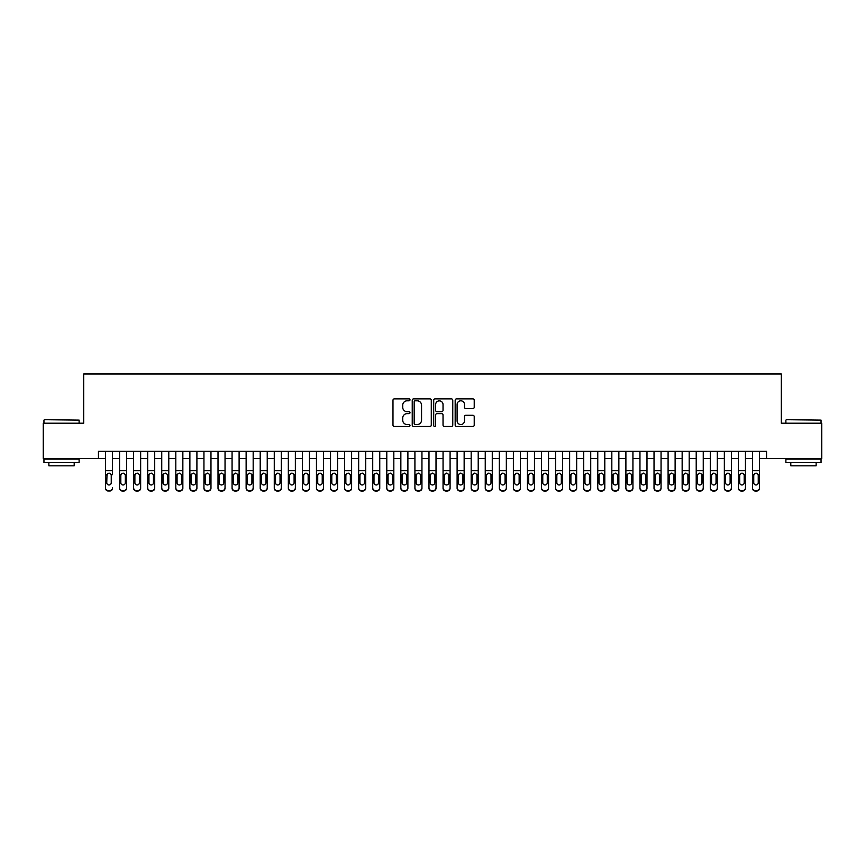 <?xml version="1.0" encoding="UTF-8"?>
<svg xmlns="http://www.w3.org/2000/svg" width="865" height="865" viewBox="0 0 865 865"><rect width="100%" height="100%" fill="white"/><g stroke="black" fill="none" stroke-linecap="round" stroke-linejoin="round"><path stroke-width="1.3" d="M409.999 399.825A0.962 0.962 0 0 0 409.026 398.862L394.364 398.862A1.384 1.384 0 0 0 392.98 400.246L392.98 425.093A1.384 1.384 0 0 0 394.364 426.477L409.026 426.477A0.962 0.962 0 0 0 409.999 425.504A0.962 0.962 0 0 0 409.026 424.542L407.134 424.542A4.422 4.422 0 0 1 402.712 420.12L402.712 418.055A4.422 4.422 0 0 1 407.134 413.632L409.026 413.632A0.962 0.962 0 0 0 409.999 412.67A0.962 0.962 0 0 0 409.026 411.697L407.134 411.697A4.422 4.422 0 0 1 402.712 407.285L402.712 405.209A4.422 4.422 0 0 1 407.134 400.798L409.026 400.798A0.962 0.962 0 0 0 409.999 399.825M472.852 408.594A1.384 1.384 0 0 0 474.225 407.22L474.225 400.246A1.384 1.384 0 0 0 472.852 398.862L456.558 398.862A1.384 1.384 0 0 0 455.174 400.246L455.174 425.093A1.384 1.384 0 0 0 456.558 426.477L472.852 426.477A1.384 1.384 0 0 0 474.225 425.093L474.225 416.671A1.384 1.384 0 0 0 472.852 415.286L465.878 415.286A1.384 1.384 0 0 0 464.494 416.671L464.494 420.844A3.698 3.698 0 0 1 460.807 424.542A3.698 3.698 0 0 1 457.109 420.844L457.109 404.485A3.698 3.698 0 0 1 460.807 400.798A3.698 3.698 0 0 1 464.494 404.485L464.494 407.22A1.384 1.384 0 0 0 465.878 408.594L472.852 408.594M98.459 458.374L43.25 458.374L43.25 423.212L83.689 423.212L83.689 373.994L781.311 373.994L781.311 423.212L821.75 423.212L821.75 458.374L766.541 458.374L766.541 451.346L98.459 451.346L98.459 458.374L105.487 458.374M431.289 400.246A1.384 1.384 0 0 0 429.916 398.862L413.621 398.862A1.384 1.384 0 0 0 412.237 400.246L412.237 425.093A1.384 1.384 0 0 0 413.621 426.477L429.916 426.477A1.384 1.384 0 0 0 431.289 425.093L431.289 400.246M435.084 398.862L451.379 398.862A1.384 1.384 0 0 1 452.763 400.246L452.763 425.093A1.384 1.384 0 0 1 451.379 426.477L444.405 426.477A1.384 1.384 0 0 1 443.031 425.093L443.031 415.016A1.384 1.384 0 0 0 441.647 413.632L437.02 413.632A1.384 1.384 0 0 0 435.636 415.016L435.636 425.504A0.962 0.962 0 0 1 434.673 426.477A0.962 0.962 0 0 1 433.711 425.504L433.711 400.246A1.384 1.384 0 0 1 435.084 398.862M112.526 458.374L119.554 458.374M126.582 458.374L133.621 458.374M140.649 458.374L147.688 458.374M154.716 458.374L161.744 458.374M168.783 458.374L175.811 458.374M182.85 458.374L189.878 458.374M196.906 458.374L203.945 458.374M210.974 458.374L218.012 458.374M225.041 458.374L232.069 458.374M239.108 458.374L246.136 458.374M253.175 458.374L260.203 458.374M267.231 458.374L274.27 458.374M281.298 458.374L288.337 458.374M295.365 458.374L302.393 458.374M309.432 458.374L316.46 458.374M323.499 458.374L330.527 458.374M337.566 458.374L344.594 458.374M351.623 458.374L358.661 458.374M365.69 458.374L372.729 458.374M379.757 458.374L386.785 458.374M393.824 458.374L400.852 458.374M407.891 458.374L414.919 458.374M421.947 458.374L428.986 458.374M436.014 458.374L443.053 458.374M450.081 458.374L457.109 458.374M464.148 458.374L471.176 458.374M478.215 458.374L485.243 458.374M492.272 458.374L499.31 458.374M506.339 458.374L513.378 458.374M520.406 458.374L527.434 458.374M534.473 458.374L541.501 458.374M548.54 458.374L555.568 458.374M562.607 458.374L569.635 458.374M576.663 458.374L583.702 458.374M590.73 458.374L597.769 458.374M604.797 458.374L611.825 458.374M618.864 458.374L625.892 458.374M632.931 458.374L639.959 458.374M646.988 458.374L654.027 458.374M661.055 458.374L668.094 458.374M675.122 458.374L682.15 458.374M689.189 458.374L696.217 458.374M703.256 458.374L710.284 458.374M717.312 458.374L724.351 458.374M731.379 458.374L738.418 458.374M745.446 458.374L752.474 458.374M759.513 458.374L766.541 458.374M415.135 400.798A0.962 0.962 0 0 0 414.173 401.76L414.173 423.58A0.962 0.962 0 0 0 415.135 424.542L417.146 424.542A4.422 4.422 0 0 0 421.558 420.12L421.558 405.209A4.422 4.422 0 0 0 417.146 400.798L415.135 400.798M443.031 404.561A3.698 3.698 0 0 0 439.334 400.863A3.698 3.698 0 0 0 435.636 404.561L435.636 410.324A1.384 1.384 0 0 0 437.02 411.697L441.647 411.697A1.384 1.384 0 0 0 443.031 410.324L443.031 404.561M105.487 451.346L105.487 487.784A2.811 2.79 -0 0 0 108.298 490.574L109.704 490.574A2.811 2.79 -0 0 0 112.526 487.784L112.526 488.217A2.811 2.79 180 0 1 109.704 491.006L109.704 490.574M112.526 474.755L112.526 451.346M111.25 482.757L111.25 475.35L111.25 482.757A2.249 2.227 180 0 1 109.001 484.984A2.249 2.227 180 0 0 111.25 482.757M106.752 483.2L106.752 482.757A2.249 2.227 180 0 0 109.001 484.984M107.833 473.414L106.752 475.177M110.179 473.414L109.001 473.09L111.001 474.312L111.25 475.35M108.298 490.574L109.704 491.006M108.298 491.006A2.811 2.79 180 0 1 105.487 488.217L105.487 487.784M105.487 474.312L107.001 474.312L106.752 482.757M107.001 474.312L109.001 473.09M44.374 419.698L79.115 420.12L44.374 419.698M61.534 462.602L43.953 462.602L43.953 459.088L79.115 459.088L79.115 462.602L61.534 462.602M74.195 462.602L74.195 465.835L48.873 465.835L48.873 462.602M786.307 419.698L821.047 420.12L786.307 419.698M803.466 462.602L785.885 462.602L785.885 459.088L821.047 459.088L821.047 462.602L803.466 462.602M816.127 462.602L816.127 465.835L790.805 465.835L790.805 462.602M119.554 474.755L119.554 487.784A2.811 2.79 0 0 0 122.365 490.574L123.771 490.574A2.811 2.79 0 0 0 126.582 487.784L126.582 488.217A2.811 2.79 180 0 1 123.771 491.006L123.771 490.574M125.317 482.757L125.317 475.35L125.317 482.757A2.249 2.227 180 0 1 123.068 484.984A2.249 2.227 180 0 0 125.317 482.757M120.819 483.2L120.819 482.757A2.249 2.227 180 0 0 123.068 484.984A2.249 2.227 180 0 1 120.819 482.757L120.819 475.177M121.9 473.414L120.819 475.35L121.068 474.312L123.068 473.09L125.068 474.312L125.317 475.35M124.246 473.414L123.068 473.09M133.621 474.755L133.621 487.784A2.811 2.79 0 0 0 136.432 490.574L137.838 490.574A2.811 2.79 0 0 0 140.649 487.784L140.649 488.217A2.811 2.79 180 0 1 137.838 491.006L137.838 490.574M139.384 482.757L139.384 475.35L139.384 482.757A2.249 2.227 180 0 1 137.135 484.984A2.249 2.227 180 0 0 139.384 482.757M134.886 483.2L134.886 482.757A2.249 2.227 180 0 0 137.135 484.984A2.249 2.227 180 0 1 134.886 482.757L134.886 475.177M135.956 473.414L134.886 475.35L135.135 474.312L137.135 473.09L139.135 474.312L139.384 475.35M138.314 473.414L137.135 473.09M147.688 474.755L147.688 487.784A2.811 2.79 0 0 0 150.499 490.574L151.905 490.574A2.811 2.79 0 0 0 154.716 487.784L154.716 488.217A2.811 2.79 180 0 1 151.905 491.006L151.905 490.574M153.451 482.757L153.451 475.35L153.451 482.757A2.249 2.227 180 0 1 151.202 484.984A2.249 2.227 180 0 0 153.451 482.757M148.953 483.2L148.953 482.757A2.249 2.227 180 0 0 151.202 484.984A2.249 2.227 180 0 1 148.953 482.757L148.953 475.177M150.023 473.414L148.953 475.35L149.202 474.312L151.202 473.09L153.202 474.312L153.451 475.35M152.37 473.414L151.202 473.09M161.744 474.755L161.744 487.784A2.811 2.79 0 0 0 164.566 490.574L165.972 490.574A2.811 2.79 0 0 0 168.783 487.784L168.783 488.217A2.811 2.79 180 0 1 165.972 491.006L165.972 490.574M167.518 482.757L167.518 475.35L167.518 482.757A2.249 2.227 180 0 1 165.269 484.984A2.249 2.227 180 0 0 167.518 482.757M163.009 483.2L163.009 482.757A2.249 2.227 180 0 0 165.269 484.984A2.249 2.227 180 0 1 163.009 482.757L163.009 475.177M164.09 473.414L163.009 475.35L163.258 474.312L165.269 473.09L167.269 474.312L167.518 475.35M166.437 473.414L165.269 473.09M126.582 451.346L126.582 488.217M119.554 451.346L119.554 488.217A2.811 2.79 180 0 0 122.365 491.006L123.771 491.006M140.649 451.346L140.649 488.217M133.621 451.346L133.621 488.217A2.811 2.79 180 0 0 136.432 491.006L137.838 491.006M154.716 451.346L154.716 488.217M147.688 451.346L147.688 488.217A2.811 2.79 180 0 0 150.499 491.006L151.905 491.006M168.783 451.346L168.783 488.217M161.744 451.346L161.744 488.217A2.811 2.79 180 0 0 164.566 491.006L165.972 491.006M175.811 474.755L175.811 487.784A2.811 2.79 0 0 0 178.623 490.574L180.028 490.574A2.811 2.79 0 0 0 182.85 487.784L182.85 488.217A2.811 2.79 180 0 1 180.028 491.006L180.028 490.574M181.574 482.757L181.574 475.35L181.574 482.757A2.249 2.227 180 0 1 179.325 484.984A2.249 2.227 180 0 0 181.574 482.757M177.076 483.2L177.076 482.757A2.249 2.227 180 0 0 179.325 484.984A2.249 2.227 180 0 1 177.076 482.757L177.076 475.177M178.158 473.414L177.076 475.35L177.325 474.312L179.325 473.09L181.326 474.312L181.574 475.35M180.504 473.414L179.325 473.09M182.85 451.346L182.85 488.217M175.811 451.346L175.811 488.217A2.811 2.79 180 0 0 178.623 491.006L180.028 491.006M189.878 474.755L189.878 487.784A2.811 2.79 0 0 0 192.69 490.574L194.095 490.574A2.811 2.79 0 0 0 196.906 487.784L196.906 488.217A2.811 2.79 180 0 1 194.095 491.006L194.095 490.574M195.641 482.757L195.641 475.35L195.641 482.757A2.249 2.227 180 0 1 193.392 484.984A2.249 2.227 180 0 0 195.641 482.757M191.143 483.2L191.143 482.757A2.249 2.227 180 0 0 193.392 484.984A2.249 2.227 180 0 1 191.143 482.757L191.143 475.177M192.225 473.414L191.143 475.35L191.392 474.312L193.392 473.09L195.393 474.312L195.641 475.35M194.571 473.414L193.392 473.09M196.906 451.346L196.906 488.217M189.878 451.346L189.878 488.217A2.811 2.79 180 0 0 192.69 491.006L194.095 491.006M203.945 474.755L203.945 487.784A2.811 2.79 0 0 0 206.757 490.574L208.162 490.574A2.811 2.79 0 0 0 210.974 487.784L210.974 488.217A2.811 2.79 180 0 1 208.162 491.006L208.162 490.574M209.708 482.757L209.708 475.35L209.708 482.757A2.249 2.227 180 0 1 207.459 484.984A2.249 2.227 180 0 0 209.708 482.757M205.21 483.2L205.21 482.757A2.249 2.227 180 0 0 207.459 484.984A2.249 2.227 180 0 1 205.21 482.757L205.21 475.177M206.281 473.414L205.21 475.35L205.459 474.312L207.459 473.09L209.46 474.312L209.708 475.35M208.638 473.414L207.459 473.09M210.974 451.346L210.974 488.217M203.945 451.346L203.945 488.217A2.811 2.79 180 0 0 206.757 491.006L208.162 491.006M218.012 474.755L218.012 487.784A2.811 2.79 0 0 0 220.824 490.574L222.229 490.574A2.811 2.79 0 0 0 225.041 487.784L225.041 488.217A2.811 2.79 180 0 1 222.229 491.006L222.229 490.574M223.776 482.757L223.776 475.35L223.776 482.757A2.249 2.227 180 0 1 221.526 484.984A2.249 2.227 180 0 0 223.776 482.757M219.278 483.2L219.278 482.757A2.249 2.227 180 0 0 221.526 484.984A2.249 2.227 180 0 1 219.278 482.757L219.278 475.177M220.348 473.414L219.278 475.35L219.526 474.312L221.526 473.09L223.527 474.312L223.776 475.35M222.694 473.414L221.526 473.09M225.041 451.346L225.041 488.217M218.012 451.346L218.012 488.217A2.811 2.79 180 0 0 220.824 491.006L222.229 491.006M232.069 474.755L232.069 487.784A2.811 2.79 0 0 0 234.891 490.574L236.296 490.574A2.811 2.79 0 0 0 239.108 487.784L239.108 488.217A2.811 2.79 180 0 1 236.296 491.006L236.296 490.574M237.843 482.757L237.843 475.35L237.843 482.757A2.249 2.227 180 0 1 235.594 484.984A2.249 2.227 180 0 0 237.843 482.757M233.334 483.2L233.334 482.757A2.249 2.227 180 0 0 235.594 484.984A2.249 2.227 180 0 1 233.334 482.757L233.334 475.177M234.415 473.414L233.334 475.35L233.593 474.312L235.594 473.09L237.594 474.312L237.843 475.35M236.761 473.414L235.594 473.09M246.136 474.755L246.136 487.784A2.811 2.79 0 0 0 248.947 490.574L250.353 490.574A2.811 2.79 0 0 0 253.175 487.784L253.175 488.217A2.811 2.79 180 0 1 250.353 491.006L250.353 490.574M251.91 482.757L251.91 475.35L251.91 482.757A2.249 2.227 180 0 1 249.65 484.984A2.249 2.227 180 0 0 251.91 482.757M247.401 483.2L247.401 482.757A2.249 2.227 180 0 0 249.65 484.984A2.249 2.227 180 0 1 247.401 482.757L247.401 475.177M248.482 473.414L247.401 475.35L247.649 474.312L249.65 473.09L251.661 474.312L251.91 475.35M250.828 473.414L249.65 473.09M260.203 474.755L260.203 487.784A2.811 2.79 0 0 0 263.014 490.574L264.42 490.574A2.811 2.79 0 0 0 267.231 487.784L267.231 488.217A2.811 2.79 180 0 1 264.42 491.006L264.42 490.574M265.966 482.757L265.966 475.35L265.966 482.757A2.249 2.227 180 0 1 263.717 484.984A2.249 2.227 180 0 0 265.966 482.757M261.468 483.2L261.468 482.757A2.249 2.227 180 0 0 263.717 484.984A2.249 2.227 180 0 1 261.468 482.757L261.468 475.177M262.549 473.414L261.468 475.35L261.717 474.312L263.717 473.09L265.717 474.312L265.966 475.35M264.895 473.414L263.717 473.09M274.27 474.755L274.27 487.784A2.811 2.79 0 0 0 277.081 490.574L278.487 490.574A2.811 2.79 0 0 0 281.298 487.784L281.298 488.217A2.811 2.79 180 0 1 278.487 491.006L278.487 490.574M280.033 482.757L280.033 475.35L280.033 482.757A2.249 2.227 180 0 1 277.784 484.984A2.249 2.227 180 0 0 280.033 482.757M275.535 483.2L275.535 482.757A2.249 2.227 180 0 0 277.784 484.984A2.249 2.227 180 0 1 275.535 482.757L275.535 475.177M276.605 473.414L275.535 475.35L275.784 474.312L277.784 473.09L279.784 474.312L280.033 475.35M278.963 473.414L277.784 473.09M288.337 474.755L288.337 487.784A2.811 2.79 0 0 0 291.148 490.574L292.554 490.574A2.811 2.79 0 0 0 295.365 487.784L295.365 488.217A2.811 2.79 180 0 1 292.554 491.006L292.554 490.574M294.1 482.757L294.1 475.35L294.1 482.757A2.249 2.227 180 0 1 291.851 484.984A2.249 2.227 180 0 0 294.1 482.757M289.602 483.2L289.602 482.757A2.249 2.227 180 0 0 291.851 484.984A2.249 2.227 180 0 1 289.602 482.757L289.602 475.177M290.672 473.414L289.602 475.35L289.851 474.312L291.851 473.09L293.851 474.312L294.1 475.35M293.019 473.414L291.851 473.09M302.393 474.755L302.393 487.784A2.811 2.79 0 0 0 305.215 490.574L306.621 490.574A2.811 2.79 0 0 0 309.432 487.784L309.432 488.217A2.811 2.79 180 0 1 306.621 491.006L306.621 490.574M308.167 482.757L308.167 475.35L308.167 482.757A2.249 2.227 180 0 1 305.918 484.984A2.249 2.227 180 0 0 308.167 482.757M303.669 483.2L303.669 482.757A2.249 2.227 180 0 0 305.918 484.984A2.249 2.227 180 0 1 303.669 482.757L303.669 475.177M304.739 473.414L303.669 475.35L303.918 474.312L305.918 473.09L307.918 474.312L308.167 475.35M307.086 473.414L305.918 473.09M316.46 474.755L316.46 487.784A2.811 2.79 0 0 0 319.272 490.574L320.688 490.574A2.811 2.79 0 0 0 323.499 487.784L323.499 488.217A2.811 2.79 180 0 1 320.688 491.006L320.688 490.574M322.234 482.757L322.234 475.35L322.234 482.757A2.249 2.227 180 0 1 319.974 484.984A2.249 2.227 180 0 0 322.234 482.757M317.725 483.2L317.725 482.757A2.249 2.227 180 0 0 319.974 484.984A2.249 2.227 180 0 1 317.725 482.757L317.725 475.177M318.807 473.414L317.725 475.35L317.974 474.312L319.974 473.09L321.985 474.312L322.234 475.35M321.153 473.414L319.974 473.09M330.527 474.755L330.527 487.784A2.811 2.79 0 0 0 333.339 490.574L334.744 490.574A2.811 2.79 0 0 0 337.566 487.784L337.566 488.217A2.811 2.79 180 0 1 334.744 491.006L334.744 490.574M336.29 482.757L336.29 475.35L336.29 482.757A2.249 2.227 180 0 1 334.041 484.984A2.249 2.227 180 0 0 336.29 482.757M331.792 483.2L331.792 482.757A2.249 2.227 180 0 0 334.041 484.984A2.249 2.227 180 0 1 331.792 482.757L331.792 475.177M332.874 473.414L331.792 475.35L332.041 474.312L334.041 473.09L336.042 474.312L336.29 475.35M335.22 473.414L334.041 473.09M344.594 474.755L344.594 487.784A2.811 2.79 0 0 0 347.406 490.574L348.811 490.574A2.811 2.79 0 0 0 351.623 487.784L351.623 488.217A2.811 2.79 180 0 1 348.811 491.006L348.811 490.574M350.357 482.757L350.357 475.35L350.357 482.757A2.249 2.227 180 0 1 348.108 484.984A2.249 2.227 180 0 0 350.357 482.757M345.859 483.2L345.859 482.757A2.249 2.227 180 0 0 348.108 484.984A2.249 2.227 180 0 1 345.859 482.757L345.859 475.177M346.941 473.414L345.859 475.35L346.108 474.312L348.108 473.09L350.109 474.312L350.357 475.35M349.287 473.414L348.108 473.09M358.661 474.755L358.661 487.784A2.811 2.79 0 0 0 361.473 490.574L362.878 490.574A2.811 2.79 0 0 0 365.69 487.784L365.69 488.217A2.811 2.79 180 0 1 362.878 491.006L362.878 490.574M364.425 482.757L364.425 475.35L364.425 482.757A2.249 2.227 180 0 1 362.175 484.984A2.249 2.227 180 0 0 364.425 482.757M359.927 483.2L359.927 482.757A2.249 2.227 180 0 0 362.175 484.984A2.249 2.227 180 0 1 359.927 482.757L359.927 475.177M360.997 473.414L359.927 475.35L360.175 474.312L362.175 473.09L364.176 474.312L364.425 475.35M363.354 473.414L362.175 473.09M372.729 474.755L372.729 487.784A2.811 2.79 0 0 0 375.54 490.574L376.945 490.574A2.811 2.79 0 0 0 379.757 487.784L379.757 488.217A2.811 2.79 180 0 1 376.945 491.006L376.945 490.574M378.492 482.757L378.492 475.35L378.492 482.757A2.249 2.227 180 0 1 376.243 484.984A2.249 2.227 180 0 0 378.492 482.757M373.994 483.2L373.994 482.757A2.249 2.227 180 0 0 376.243 484.984A2.249 2.227 180 0 1 373.994 482.757L373.994 475.177M375.064 473.414L373.994 475.35L374.242 474.312L376.243 473.09L378.243 474.312L378.492 475.35M377.41 473.414L376.243 473.09M386.785 474.755L386.785 487.784A2.811 2.79 0 0 0 389.607 490.574L391.012 490.574A2.811 2.79 0 0 0 393.824 487.784L393.824 488.217A2.811 2.79 180 0 1 391.012 491.006L391.012 490.574M392.559 482.757L392.559 475.35L392.559 482.757A2.249 2.227 180 0 1 390.31 484.984A2.249 2.227 180 0 0 392.559 482.757M388.05 483.2L388.05 482.757A2.249 2.227 180 0 0 390.31 484.984A2.249 2.227 180 0 1 388.05 482.757L388.05 475.177M389.131 473.414L388.05 475.35L388.299 474.312L390.31 473.09L392.31 474.312L392.559 475.35M391.477 473.414L390.31 473.09M239.108 451.346L239.108 488.217M232.069 451.346L232.069 488.217A2.811 2.79 180 0 0 234.891 491.006L236.296 491.006M253.175 451.346L253.175 488.217M246.136 451.346L246.136 488.217A2.811 2.79 180 0 0 248.947 491.006L250.353 491.006M267.231 451.346L267.231 488.217M260.203 451.346L260.203 488.217A2.811 2.79 180 0 0 263.014 491.006L264.42 491.006M281.298 451.346L281.298 488.217M274.27 451.346L274.27 488.217A2.811 2.79 180 0 0 277.081 491.006L278.487 491.006M295.365 451.346L295.365 488.217M288.337 451.346L288.337 488.217A2.811 2.79 180 0 0 291.148 491.006L292.554 491.006M309.432 451.346L309.432 488.217M302.393 451.346L302.393 488.217A2.811 2.79 180 0 0 305.215 491.006L306.621 491.006M323.499 451.346L323.499 488.217M316.46 451.346L316.46 488.217A2.811 2.79 180 0 0 319.272 491.006L320.688 491.006M337.566 451.346L337.566 488.217M330.527 451.346L330.527 488.217A2.811 2.79 180 0 0 333.339 491.006L334.744 491.006M351.623 451.346L351.623 488.217M344.594 451.346L344.594 488.217A2.811 2.79 180 0 0 347.406 491.006L348.811 491.006M365.69 451.346L365.69 488.217M358.661 451.346L358.661 488.217A2.811 2.79 180 0 0 361.473 491.006L362.878 491.006M379.757 451.346L379.757 488.217M372.729 451.346L372.729 488.217A2.811 2.79 180 0 0 375.54 491.006L376.945 491.006M393.824 451.346L393.824 488.217M386.785 451.346L386.785 488.217A2.811 2.79 180 0 0 389.607 491.006L391.012 491.006M400.852 474.755L400.852 487.784A2.811 2.79 0 0 0 403.663 490.574L405.069 490.574A2.811 2.79 0 0 0 407.891 487.784L407.891 488.217A2.811 2.79 180 0 1 405.069 491.006L405.069 490.574M406.626 482.757L406.626 475.35L406.626 482.757A2.249 2.227 180 0 1 404.366 484.984A2.249 2.227 180 0 0 406.626 482.757M402.117 483.2L402.117 482.757A2.249 2.227 180 0 0 404.366 484.984A2.249 2.227 180 0 1 402.117 482.757L402.117 475.177M403.198 473.414L402.117 475.35L402.366 474.312L404.366 473.09L406.366 474.312L406.626 475.35M405.544 473.414L404.366 473.09M414.919 474.755L414.919 487.784A2.811 2.79 0 0 0 417.73 490.574L419.136 490.574A2.811 2.79 0 0 0 421.947 487.784L421.947 488.217A2.811 2.79 180 0 1 419.136 491.006L419.136 490.574M420.682 482.757L420.682 475.35L420.682 482.757A2.249 2.227 180 0 1 418.433 484.984A2.249 2.227 180 0 0 420.682 482.757M416.184 483.2L416.184 482.757A2.249 2.227 180 0 0 418.433 484.984A2.249 2.227 180 0 1 416.184 482.757L416.184 475.177M417.265 473.414L416.184 475.35L416.433 474.312L418.433 473.09L420.433 474.312L420.682 475.35M419.611 473.414L418.433 473.09M428.986 474.755L428.986 487.784A2.811 2.79 0 0 0 431.797 490.574L433.203 490.574A2.811 2.79 0 0 0 436.014 487.784L436.014 488.217A2.811 2.79 180 0 1 433.203 491.006L433.203 490.574M434.749 482.757L434.749 475.35L434.749 482.757A2.249 2.227 180 0 1 432.5 484.984A2.249 2.227 180 0 0 434.749 482.757M430.251 483.2L430.251 482.757A2.249 2.227 180 0 0 432.5 484.984A2.249 2.227 180 0 1 430.251 482.757L430.251 475.177M431.321 473.414L430.251 475.35L430.5 474.312L432.5 473.09L434.5 474.312L434.749 475.35M433.679 473.414L432.5 473.09M443.053 474.755L443.053 487.784A2.811 2.79 0 0 0 445.864 490.574L447.27 490.574A2.811 2.79 0 0 0 450.081 487.784L450.081 488.217A2.811 2.79 180 0 1 447.27 491.006L447.27 490.574M448.816 482.757L448.816 475.35L448.816 482.757A2.249 2.227 180 0 1 446.567 484.984A2.249 2.227 180 0 0 448.816 482.757M444.318 483.2L444.318 482.757A2.249 2.227 180 0 0 446.567 484.984A2.249 2.227 180 0 1 444.318 482.757L444.318 475.177M445.389 473.414L444.318 475.35L444.567 474.312L446.567 473.09L448.567 474.312L448.816 475.35M447.735 473.414L446.567 473.09M407.891 451.346L407.891 488.217M400.852 451.346L400.852 488.217A2.811 2.79 180 0 0 403.663 491.006L405.069 491.006M421.947 451.346L421.947 488.217M414.919 451.346L414.919 488.217A2.811 2.79 180 0 0 417.73 491.006L419.136 491.006M436.014 451.346L436.014 488.217M428.986 451.346L428.986 488.217A2.811 2.79 180 0 0 431.797 491.006L433.203 491.006M450.081 451.346L450.081 488.217M443.053 451.346L443.053 488.217A2.811 2.79 180 0 0 445.864 491.006L447.27 491.006M457.109 474.755L457.109 487.784A2.811 2.79 0 0 0 459.931 490.574L461.337 490.574A2.811 2.79 0 0 0 464.148 487.784L464.148 488.217A2.811 2.79 180 0 1 461.337 491.006L461.337 490.574M462.883 482.757L462.883 475.35L462.883 482.757A2.249 2.227 180 0 1 460.634 484.984A2.249 2.227 180 0 0 462.883 482.757M458.374 483.2L458.374 482.757A2.249 2.227 180 0 0 460.634 484.984A2.249 2.227 180 0 1 458.374 482.757L458.374 475.177M459.456 473.414L458.374 475.35L458.634 474.312L460.634 473.09L462.634 474.312L462.883 475.35M461.802 473.414L460.634 473.09M464.148 451.346L464.148 488.217M457.109 451.346L457.109 488.217A2.811 2.79 180 0 0 459.931 491.006L461.337 491.006M471.176 474.755L471.176 487.784A2.811 2.79 0 0 0 473.988 490.574L475.393 490.574A2.811 2.79 0 0 0 478.215 487.784L478.215 488.217A2.811 2.79 180 0 1 475.393 491.006L475.393 490.574M476.95 482.757L476.95 475.35L476.95 482.757A2.249 2.227 180 0 1 474.69 484.984A2.249 2.227 180 0 0 476.95 482.757M472.441 483.2L472.441 482.757A2.249 2.227 180 0 0 474.69 484.984A2.249 2.227 180 0 1 472.441 482.757L472.441 475.177M473.523 473.414L472.441 475.35L472.69 474.312L474.69 473.09L476.702 474.312L476.95 475.35M475.869 473.414L474.69 473.09M478.215 451.346L478.215 488.217M471.176 451.346L471.176 488.217A2.811 2.79 180 0 0 473.988 491.006L475.393 491.006M485.243 474.755L485.243 487.784A2.811 2.79 0 0 0 488.055 490.574L489.46 490.574A2.811 2.79 0 0 0 492.272 487.784L492.272 488.217A2.811 2.79 180 0 1 489.46 491.006L489.46 490.574M491.006 482.757L491.006 475.35L491.006 482.757A2.249 2.227 180 0 1 488.757 484.984A2.249 2.227 180 0 0 491.006 482.757M486.508 483.2L486.508 482.757A2.249 2.227 180 0 0 488.757 484.984A2.249 2.227 180 0 1 486.508 482.757L486.508 475.177M487.59 473.414L486.508 475.35L486.757 474.312L488.757 473.09L490.758 474.312L491.006 475.35M489.936 473.414L488.757 473.09M492.272 451.346L492.272 488.217M485.243 451.346L485.243 488.217A2.811 2.79 180 0 0 488.055 491.006L489.46 491.006M499.31 474.755L499.31 487.784A2.811 2.79 0 0 0 502.122 490.574L503.527 490.574A2.811 2.79 0 0 0 506.339 487.784L506.339 488.217A2.811 2.79 180 0 1 503.527 491.006L503.527 490.574M505.074 482.757L505.074 475.35L505.074 482.757A2.249 2.227 180 0 1 502.825 484.984A2.249 2.227 180 0 0 505.074 482.757M500.575 483.2L500.575 482.757A2.249 2.227 180 0 0 502.825 484.984A2.249 2.227 180 0 1 500.575 482.757L500.575 475.177M501.646 473.414L500.575 475.35L500.824 474.312L502.825 473.09L504.825 474.312L505.074 475.35M504.003 473.414L502.825 473.09M506.339 451.346L506.339 488.217M499.31 451.346L499.31 488.217A2.811 2.79 180 0 0 502.122 491.006L503.527 491.006M513.378 474.755L513.378 487.784A2.811 2.79 0 0 0 516.189 490.574L517.594 490.574A2.811 2.79 0 0 0 520.406 487.784L520.406 488.217A2.811 2.79 180 0 1 517.594 491.006L517.594 490.574M519.141 482.757L519.141 475.35L519.141 482.757A2.249 2.227 180 0 1 516.892 484.984A2.249 2.227 180 0 0 519.141 482.757M514.643 483.2L514.643 482.757A2.249 2.227 180 0 0 516.892 484.984A2.249 2.227 180 0 1 514.643 482.757L514.643 475.177M515.713 473.414L514.643 475.35L514.891 474.312L516.892 473.09L518.892 474.312L519.141 475.35M518.059 473.414L516.892 473.09M520.406 451.346L520.406 488.217M513.378 451.346L513.378 488.217A2.811 2.79 180 0 0 516.189 491.006L517.594 491.006M527.434 474.755L527.434 487.784A2.811 2.79 0 0 0 530.256 490.574L531.661 490.574A2.811 2.79 0 0 0 534.473 487.784L534.473 488.217A2.811 2.79 180 0 1 531.661 491.006L531.661 490.574M533.208 482.757L533.208 475.35L533.208 482.757A2.249 2.227 180 0 1 530.959 484.984A2.249 2.227 180 0 0 533.208 482.757M528.71 483.2L528.71 482.757A2.249 2.227 180 0 0 530.959 484.984A2.249 2.227 180 0 1 528.71 482.757L528.71 475.177M529.78 473.414L528.71 475.35L528.958 474.312L530.959 473.09L532.959 474.312L533.208 475.35M532.126 473.414L530.959 473.09M534.473 451.346L534.473 488.217M527.434 451.346L527.434 488.217A2.811 2.79 180 0 0 530.256 491.006L531.661 491.006M541.501 474.755L541.501 487.784A2.811 2.79 0 0 0 544.312 490.574L545.729 490.574A2.811 2.79 0 0 0 548.54 487.784L548.54 488.217A2.811 2.79 180 0 1 545.729 491.006L545.729 490.574M547.275 482.757L547.275 475.35L547.275 482.757A2.249 2.227 180 0 1 545.026 484.984A2.249 2.227 180 0 0 547.275 482.757M542.766 483.2L542.766 482.757A2.249 2.227 180 0 0 545.026 484.984A2.249 2.227 180 0 1 542.766 482.757L542.766 475.177M543.847 473.414L542.766 475.35L543.015 474.312L545.026 473.09L547.026 474.312L547.275 475.35M546.193 473.414L545.026 473.09M548.54 451.346L548.54 488.217M541.501 451.346L541.501 488.217A2.811 2.79 180 0 0 544.312 491.006L545.729 491.006M555.568 474.755L555.568 487.784A2.811 2.79 0 0 0 558.379 490.574L559.785 490.574A2.811 2.79 0 0 0 562.607 487.784L562.607 488.217A2.811 2.79 180 0 1 559.785 491.006L559.785 490.574M561.331 482.757L561.331 475.35L561.331 482.757A2.249 2.227 180 0 1 559.082 484.984A2.249 2.227 180 0 0 561.331 482.757M556.833 483.2L556.833 482.757A2.249 2.227 180 0 0 559.082 484.984A2.249 2.227 180 0 1 556.833 482.757L556.833 475.177M557.914 473.414L556.833 475.35L557.082 474.312L559.082 473.09L561.082 474.312L561.331 475.35M560.26 473.414L559.082 473.09M562.607 451.346L562.607 488.217M555.568 451.346L555.568 488.217A2.811 2.79 180 0 0 558.379 491.006L559.785 491.006M569.635 474.755L569.635 487.784A2.811 2.79 0 0 0 572.446 490.574L573.852 490.574A2.811 2.79 0 0 0 576.663 487.784L576.663 488.217A2.811 2.79 180 0 1 573.852 491.006L573.852 490.574M575.398 482.757L575.398 475.35L575.398 482.757A2.249 2.227 180 0 1 573.149 484.984A2.249 2.227 180 0 0 575.398 482.757M570.9 483.2L570.9 482.757A2.249 2.227 180 0 0 573.149 484.984A2.249 2.227 180 0 1 570.9 482.757L570.9 475.177M571.981 473.414L570.9 475.35L571.149 474.312L573.149 473.09L575.149 474.312L575.398 475.35M574.328 473.414L573.149 473.09M576.663 451.346L576.663 488.217M569.635 451.346L569.635 488.217A2.811 2.79 180 0 0 572.446 491.006L573.852 491.006M583.702 474.755L583.702 487.784A2.811 2.79 0 0 0 586.513 490.574L587.919 490.574A2.811 2.79 0 0 0 590.73 487.784L590.73 488.217A2.811 2.79 180 0 1 587.919 491.006L587.919 490.574M589.465 482.757L589.465 475.35L589.465 482.757A2.249 2.227 180 0 1 587.216 484.984A2.249 2.227 180 0 0 589.465 482.757M584.967 483.2L584.967 482.757A2.249 2.227 180 0 0 587.216 484.984A2.249 2.227 180 0 1 584.967 482.757L584.967 475.177M586.038 473.414L584.967 475.35L585.216 474.312L587.216 473.09L589.216 474.312L589.465 475.35M588.395 473.414L587.216 473.09M590.73 451.346L590.73 488.217M583.702 451.346L583.702 488.217A2.811 2.79 180 0 0 586.513 491.006L587.919 491.006M597.769 474.755L597.769 487.784A2.811 2.79 0 0 0 600.58 490.574L601.986 490.574A2.811 2.79 0 0 0 604.797 487.784L604.797 488.217A2.811 2.79 180 0 1 601.986 491.006L601.986 490.574M603.532 482.757L603.532 475.35L603.532 482.757A2.249 2.227 180 0 1 601.283 484.984A2.249 2.227 180 0 0 603.532 482.757M599.034 483.2L599.034 482.757A2.249 2.227 180 0 0 601.283 484.984A2.249 2.227 180 0 1 599.034 482.757L599.034 475.177M600.105 473.414L599.034 475.35L599.283 474.312L601.283 473.09L603.283 474.312L603.532 475.35M602.451 473.414L601.283 473.09M604.797 451.346L604.797 488.217M597.769 451.346L597.769 488.217A2.811 2.79 180 0 0 600.58 491.006L601.986 491.006M611.825 474.755L611.825 487.784A2.811 2.79 0 0 0 614.647 490.574L616.053 490.574A2.811 2.79 0 0 0 618.864 487.784L618.864 488.217A2.811 2.79 180 0 1 616.053 491.006L616.053 490.574M617.599 482.757L617.599 475.35L617.599 482.757A2.249 2.227 180 0 1 615.35 484.984A2.249 2.227 180 0 0 617.599 482.757M613.09 483.2L613.09 482.757A2.249 2.227 180 0 0 615.35 484.984A2.249 2.227 180 0 1 613.09 482.757L613.09 475.177M614.172 473.414L613.09 475.35L613.339 474.312L615.35 473.09L617.351 474.312L617.599 475.35M616.518 473.414L615.35 473.09M618.864 451.346L618.864 488.217M611.825 451.346L611.825 488.217A2.811 2.79 180 0 0 614.647 491.006L616.053 491.006M625.892 474.755L625.892 487.784A2.811 2.79 0 0 0 628.704 490.574L630.109 490.574A2.811 2.79 0 0 0 632.931 487.784L632.931 488.217A2.811 2.79 180 0 1 630.109 491.006L630.109 490.574M631.666 482.757L631.666 475.35L631.666 482.757A2.249 2.227 180 0 1 629.406 484.984A2.249 2.227 180 0 0 631.666 482.757M627.157 483.2L627.157 482.757A2.249 2.227 180 0 0 629.406 484.984A2.249 2.227 180 0 1 627.157 482.757L627.157 475.177M628.239 473.414L627.157 475.35L627.406 474.312L629.406 473.09L631.407 474.312L631.666 475.35M630.585 473.414L629.406 473.09M632.931 451.346L632.931 488.217M625.892 451.346L625.892 488.217A2.811 2.79 180 0 0 628.704 491.006L630.109 491.006M639.959 474.755L639.959 487.784A2.811 2.79 0 0 0 642.771 490.574L644.176 490.574A2.811 2.79 0 0 0 646.988 487.784L646.988 488.217A2.811 2.79 180 0 1 644.176 491.006L644.176 490.574M645.723 482.757L645.723 475.35L645.723 482.757A2.249 2.227 180 0 1 643.474 484.984A2.249 2.227 180 0 0 645.723 482.757M641.225 483.2L641.225 482.757A2.249 2.227 180 0 0 643.474 484.984A2.249 2.227 180 0 1 641.225 482.757L641.225 475.177M642.306 473.414L641.225 475.35L641.473 474.312L643.474 473.09L645.474 474.312L645.723 475.35M644.652 473.414L643.474 473.09M646.988 451.346L646.988 488.217M639.959 451.346L639.959 488.217A2.811 2.79 180 0 0 642.771 491.006L644.176 491.006M654.027 474.755L654.027 487.784A2.811 2.79 0 0 0 656.838 490.574L658.243 490.574A2.811 2.79 0 0 0 661.055 487.784L661.055 488.217A2.811 2.79 180 0 1 658.243 491.006L658.243 490.574M659.79 482.757L659.79 475.35L659.79 482.757A2.249 2.227 180 0 1 657.541 484.984A2.249 2.227 180 0 0 659.79 482.757M655.292 483.2L655.292 482.757A2.249 2.227 180 0 0 657.541 484.984A2.249 2.227 180 0 1 655.292 482.757L655.292 475.177M656.362 473.414L655.292 475.35L655.54 474.312L657.541 473.09L659.541 474.312L659.79 475.35M658.719 473.414L657.541 473.09M661.055 451.346L661.055 488.217M654.027 451.346L654.027 488.217A2.811 2.79 180 0 0 656.838 491.006L658.243 491.006M668.094 474.755L668.094 487.784A2.811 2.79 0 0 0 670.905 490.574L672.31 490.574A2.811 2.79 0 0 0 675.122 487.784L675.122 488.217A2.811 2.79 180 0 1 672.31 491.006L672.31 490.574M673.857 482.757L673.857 475.35L673.857 482.757A2.249 2.227 180 0 1 671.608 484.984A2.249 2.227 180 0 0 673.857 482.757M669.359 483.2L669.359 482.757A2.249 2.227 180 0 0 671.608 484.984A2.249 2.227 180 0 1 669.359 482.757L669.359 475.177M670.429 473.414L669.359 475.35L669.607 474.312L671.608 473.09L673.608 474.312L673.857 475.35M672.775 473.414L671.608 473.09M675.122 451.346L675.122 488.217M668.094 451.346L668.094 488.217A2.811 2.79 180 0 0 670.905 491.006L672.31 491.006M682.15 474.755L682.15 487.784A2.811 2.79 0 0 0 684.972 490.574L686.377 490.574A2.811 2.79 0 0 0 689.189 487.784L689.189 488.217A2.811 2.79 180 0 1 686.377 491.006L686.377 490.574M687.924 482.757L687.924 475.35L687.924 482.757A2.249 2.227 180 0 1 685.675 484.984A2.249 2.227 180 0 0 687.924 482.757M683.426 483.2L683.426 482.757A2.249 2.227 180 0 0 685.675 484.984A2.249 2.227 180 0 1 683.426 482.757L683.426 475.177M684.496 473.414L683.426 475.35L683.674 474.312L685.675 473.09L687.675 474.312L687.924 475.35M686.842 473.414L685.675 473.09M689.189 451.346L689.189 488.217M682.15 451.346L682.15 488.217A2.811 2.79 180 0 0 684.972 491.006L686.377 491.006M696.217 474.755L696.217 487.784A2.811 2.79 0 0 0 699.028 490.574L700.434 490.574A2.811 2.79 0 0 0 703.256 487.784L703.256 488.217A2.811 2.79 180 0 1 700.434 491.006L700.434 490.574M701.991 482.757L701.991 475.35L701.991 482.757A2.249 2.227 180 0 1 699.731 484.984A2.249 2.227 180 0 0 701.991 482.757M697.482 483.2L697.482 482.757A2.249 2.227 180 0 0 699.731 484.984A2.249 2.227 180 0 1 697.482 482.757L697.482 475.177M698.563 473.414L697.482 475.35L697.731 474.312L699.731 473.09L701.742 474.312L701.991 475.35M700.91 473.414L699.731 473.09M703.256 451.346L703.256 488.217M696.217 451.346L696.217 488.217A2.811 2.79 180 0 0 699.028 491.006L700.434 491.006M710.284 474.755L710.284 487.784A2.811 2.79 0 0 0 713.095 490.574L714.501 490.574A2.811 2.79 0 0 0 717.312 487.784L717.312 488.217A2.811 2.79 180 0 1 714.501 491.006L714.501 490.574M716.047 482.757L716.047 475.35L716.047 482.757A2.249 2.227 180 0 1 713.798 484.984A2.249 2.227 180 0 0 716.047 482.757M711.549 483.2L711.549 482.757A2.249 2.227 180 0 0 713.798 484.984A2.249 2.227 180 0 1 711.549 482.757L711.549 475.177M712.63 473.414L711.549 475.35L711.798 474.312L713.798 473.09L715.798 474.312L716.047 475.35M714.977 473.414L713.798 473.09M717.312 451.346L717.312 488.217M710.284 451.346L710.284 488.217A2.811 2.79 180 0 0 713.095 491.006L714.501 491.006M724.351 474.755L724.351 487.784A2.811 2.79 0 0 0 727.162 490.574L728.568 490.574A2.811 2.79 0 0 0 731.379 487.784L731.379 488.217A2.811 2.79 180 0 1 728.568 491.006L728.568 490.574M730.114 482.757L730.114 475.35L730.114 482.757A2.249 2.227 180 0 1 727.865 484.984A2.249 2.227 180 0 0 730.114 482.757M725.616 483.2L725.616 482.757A2.249 2.227 180 0 0 727.865 484.984A2.249 2.227 180 0 1 725.616 482.757L725.616 475.177M726.687 473.414L725.616 475.35L725.865 474.312L727.865 473.09L729.865 474.312L730.114 475.35M729.044 473.414L727.865 473.09M731.379 451.346L731.379 488.217M724.351 451.346L724.351 488.217A2.811 2.79 180 0 0 727.162 491.006L728.568 491.006M738.418 474.755L738.418 487.784A2.811 2.79 0 0 0 741.229 490.574L742.635 490.574A2.811 2.79 0 0 0 745.446 487.784L745.446 488.217A2.811 2.79 180 0 1 742.635 491.006L742.635 490.574M744.181 482.757L744.181 475.35L744.181 482.757A2.249 2.227 180 0 1 741.932 484.984A2.249 2.227 180 0 0 744.181 482.757M739.683 483.2L739.683 482.757A2.249 2.227 180 0 0 741.932 484.984A2.249 2.227 180 0 1 739.683 482.757L739.683 475.177M740.754 473.414L739.683 475.35L739.932 474.312L741.932 473.09L743.932 474.312L744.181 475.35M743.1 473.414L741.932 473.09M745.446 451.346L745.446 488.217M738.418 451.346L738.418 488.217A2.811 2.79 180 0 0 741.229 491.006L742.635 491.006M752.474 474.755L752.474 487.784A2.811 2.79 0 0 0 755.296 490.574L756.702 490.574A2.811 2.79 0 0 0 759.513 487.784L759.513 488.217A2.811 2.79 180 0 1 756.702 491.006L756.702 490.574M758.248 482.757L758.248 475.35L758.248 482.757A2.249 2.227 180 0 1 755.999 484.984A2.249 2.227 180 0 0 758.248 482.757M753.75 483.2L753.75 482.757A2.249 2.227 180 0 0 755.999 484.984A2.249 2.227 180 0 1 753.75 482.757L753.75 475.177M754.821 473.414L753.75 475.35L753.999 474.312L755.999 473.09L758 474.312L758.248 475.35M757.167 473.414L755.999 473.09M759.513 451.346L759.513 488.217M752.474 451.346L752.474 488.217A2.811 2.79 180 0 0 755.296 491.006L756.702 491.006M111.001 474.312L112.526 474.312M105.487 470.679L112.526 470.679M105.487 451.443L112.526 451.443M125.068 474.312L126.582 474.312M119.554 474.312L121.068 474.312M119.554 470.679L126.582 470.679M119.554 451.443L126.582 451.443M139.135 474.312L140.649 474.312M133.621 474.312L135.135 474.312M133.621 470.679L140.649 470.679M133.621 451.443L140.649 451.443M153.202 474.312L154.716 474.312M147.688 474.312L149.202 474.312M147.688 470.679L154.716 470.679M147.688 451.443L154.716 451.443M167.269 474.312L168.783 474.312M161.744 474.312L163.258 474.312M161.744 470.679L168.783 470.679M161.744 451.443L168.783 451.443M181.326 474.312L182.85 474.312M175.811 474.312L177.325 474.312M175.811 470.679L182.85 470.679M175.811 451.443L182.85 451.443M195.393 474.312L196.906 474.312M189.878 474.312L191.392 474.312M189.878 470.679L196.906 470.679M189.878 451.443L196.906 451.443M209.46 474.312L210.974 474.312M203.945 474.312L205.459 474.312M203.945 470.679L210.974 470.679M203.945 451.443L210.974 451.443M223.527 474.312L225.041 474.312M218.012 474.312L219.526 474.312M218.012 470.679L225.041 470.679M218.012 451.443L225.041 451.443M237.594 474.312L239.108 474.312M232.069 474.312L233.593 474.312M232.069 470.679L239.108 470.679M232.069 451.443L239.108 451.443M251.661 474.312L253.175 474.312M246.136 474.312L247.649 474.312M246.136 470.679L253.175 470.679M246.136 451.443L253.175 451.443M265.717 474.312L267.231 474.312M260.203 474.312L261.717 474.312M260.203 470.679L267.231 470.679M260.203 451.443L267.231 451.443M279.784 474.312L281.298 474.312M274.27 474.312L275.784 474.312M274.27 470.679L281.298 470.679M274.27 451.443L281.298 451.443M293.851 474.312L295.365 474.312M288.337 474.312L289.851 474.312M288.337 470.679L295.365 470.679M288.337 451.443L295.365 451.443M307.918 474.312L309.432 474.312M302.393 474.312L303.918 474.312M302.393 470.679L309.432 470.679M302.393 451.443L309.432 451.443M321.985 474.312L323.499 474.312M316.46 474.312L317.974 474.312M316.46 470.679L323.499 470.679M316.46 451.443L323.499 451.443M336.042 474.312L337.566 474.312M330.527 474.312L332.041 474.312M330.527 470.679L337.566 470.679M330.527 451.443L337.566 451.443M350.109 474.312L351.623 474.312M344.594 474.312L346.108 474.312M344.594 470.679L351.623 470.679M344.594 451.443L351.623 451.443M364.176 474.312L365.69 474.312M358.661 474.312L360.175 474.312M358.661 470.679L365.69 470.679M358.661 451.443L365.69 451.443M378.243 474.312L379.757 474.312M372.729 474.312L374.242 474.312M372.729 470.679L379.757 470.679M372.729 451.443L379.757 451.443M392.31 474.312L393.824 474.312M386.785 474.312L388.299 474.312M386.785 470.679L393.824 470.679M386.785 451.443L393.824 451.443M406.366 474.312L407.891 474.312M400.852 474.312L402.366 474.312M400.852 470.679L407.891 470.679M400.852 451.443L407.891 451.443M420.433 474.312L421.947 474.312M414.919 474.312L416.433 474.312M414.919 470.679L421.947 470.679M414.919 451.443L421.947 451.443M434.5 474.312L436.014 474.312M428.986 474.312L430.5 474.312M428.986 470.679L436.014 470.679M428.986 451.443L436.014 451.443M448.567 474.312L450.081 474.312M443.053 474.312L444.567 474.312M443.053 470.679L450.081 470.679M443.053 451.443L450.081 451.443M462.634 474.312L464.148 474.312M457.109 474.312L458.634 474.312M457.109 470.679L464.148 470.679M457.109 451.443L464.148 451.443M476.702 474.312L478.215 474.312M471.176 474.312L472.69 474.312M471.176 470.679L478.215 470.679M471.176 451.443L478.215 451.443M490.758 474.312L492.272 474.312M485.243 474.312L486.757 474.312M485.243 470.679L492.272 470.679M485.243 451.443L492.272 451.443M504.825 474.312L506.339 474.312M499.31 474.312L500.824 474.312M499.31 470.679L506.339 470.679M499.31 451.443L506.339 451.443M518.892 474.312L520.406 474.312M513.378 474.312L514.891 474.312M513.378 470.679L520.406 470.679M513.378 451.443L520.406 451.443M532.959 474.312L534.473 474.312M527.434 474.312L528.958 474.312M527.434 470.679L534.473 470.679M527.434 451.443L534.473 451.443M547.026 474.312L548.54 474.312M541.501 474.312L543.015 474.312M541.501 470.679L548.54 470.679M541.501 451.443L548.54 451.443M561.082 474.312L562.607 474.312M555.568 474.312L557.082 474.312M555.568 470.679L562.607 470.679M555.568 451.443L562.607 451.443M575.149 474.312L576.663 474.312M569.635 474.312L571.149 474.312M569.635 470.679L576.663 470.679M569.635 451.443L576.663 451.443M589.216 474.312L590.73 474.312M583.702 474.312L585.216 474.312M583.702 470.679L590.73 470.679M583.702 451.443L590.73 451.443M603.283 474.312L604.797 474.312M597.769 474.312L599.283 474.312M597.769 470.679L604.797 470.679M597.769 451.443L604.797 451.443M617.351 474.312L618.864 474.312M611.825 474.312L613.339 474.312M611.825 470.679L618.864 470.679M611.825 451.443L618.864 451.443M631.407 474.312L632.931 474.312M625.892 474.312L627.406 474.312M625.892 470.679L632.931 470.679M625.892 451.443L632.931 451.443M645.474 474.312L646.988 474.312M639.959 474.312L641.473 474.312M639.959 470.679L646.988 470.679M639.959 451.443L646.988 451.443M659.541 474.312L661.055 474.312M654.027 474.312L655.54 474.312M654.027 470.679L661.055 470.679M654.027 451.443L661.055 451.443M673.608 474.312L675.122 474.312M668.094 474.312L669.607 474.312M668.094 470.679L675.122 470.679M668.094 451.443L675.122 451.443M687.675 474.312L689.189 474.312M682.15 474.312L683.674 474.312M682.15 470.679L689.189 470.679M682.15 451.443L689.189 451.443M701.742 474.312L703.256 474.312M696.217 474.312L697.731 474.312M696.217 470.679L703.256 470.679M696.217 451.443L703.256 451.443M715.798 474.312L717.312 474.312M710.284 474.312L711.798 474.312M710.284 470.679L717.312 470.679M710.284 451.443L717.312 451.443M729.865 474.312L731.379 474.312M724.351 474.312L725.865 474.312M724.351 470.679L731.379 470.679M724.351 451.443L731.379 451.443M743.932 474.312L745.446 474.312M738.418 474.312L739.932 474.312M738.418 470.679L745.446 470.679M738.418 451.443L745.446 451.443M758 474.312L759.513 474.312M752.474 474.312L753.999 474.312M752.474 470.679L759.513 470.679M752.474 451.443L759.513 451.443M43.953 423.212L43.953 420.12M51.976 459.088L51.976 458.374M71.103 459.088L71.103 458.374M79.115 423.212L79.115 420.12M785.885 423.212L785.885 420.12M793.897 459.088L793.897 458.374M813.024 459.088L813.024 458.374M821.047 423.212L821.047 420.12"/></g></svg>
